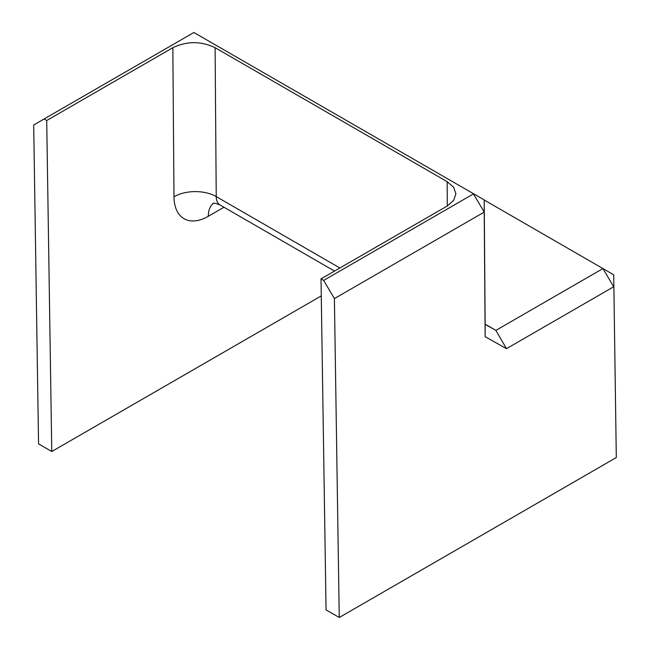 <?xml version="1.0" encoding="UTF-8"?>
<svg xmlns="http://www.w3.org/2000/svg" width="650" height="650" viewBox="0 0 650 650"><rect width="100%" height="100%" fill="white"/><g stroke="black" fill="none" stroke-linecap="round" stroke-linejoin="round"><path stroke-width="0.97" d="M485.152 324.171L495.901 330.379L602.956 268.572L613.706 274.779L616.306 457.551L339.259 617.5L326.056 609.879L321.011 278.874L447.143 206.058L453.643 200.428L455.894 193.781L453.594 187.224L447.143 181.659L447.322 205.944M46.711 120.518L44.07 118.991L33.694 124.987L38.561 443.893L51.764 451.514L46.711 120.518L172.843 47.694C186.932 41.007 201.021 41.007 215.101 47.694L447.143 181.659M51.764 451.514L321.271 295.912M44.07 118.991L193.879 32.5L484.209 199.899L485.152 324.382L495.901 330.379M495.885 330.387L506.472 348.668L485.144 336.692L485.16 324.374M506.464 348.676L613.697 286.764L602.956 268.572L484.209 200.013M339.259 617.5L334.401 298.594L323.651 280.402L473.46 193.911L484.209 212.103L484.209 199.899L193.879 32.5M321.011 278.874L323.651 280.402M334.401 298.594L484.209 212.103L485.152 336.692M613.706 274.779L616.306 457.551M215.101 47.694L216.231 196.593L339.877 267.987M172.843 47.694L173.981 196.812A29.876 17.404 -0.4 0 1 216.231 196.593A18.671 10.782 120 0 0 220.098 205.01L334.523 271.074M213.444 203.312A29.876 17.249 -120 0 0 208.309 216.287L223.966 207.244M173.981 196.812A48.555 28.031 120 0 0 208.309 216.287M212.818 203.401C213.639 202.832 216.068 203.369 220.098 205.01"/></g></svg>
